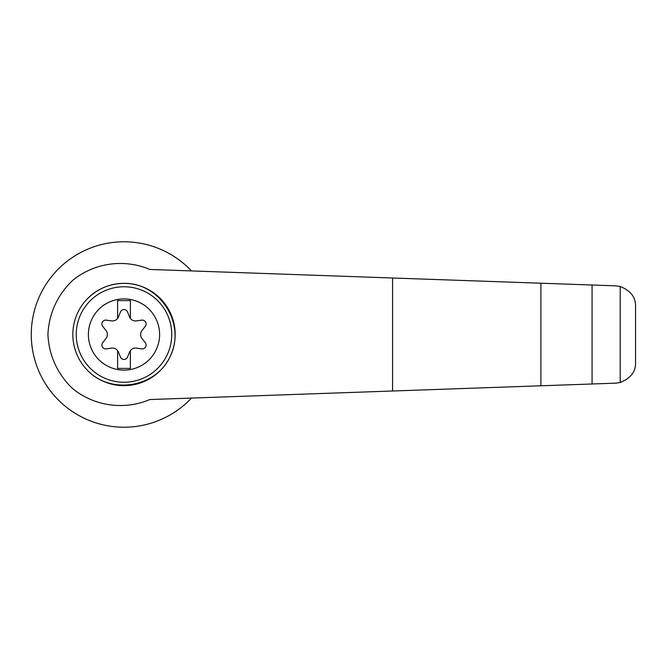 <?xml version="1.0" encoding="UTF-8"?>
<svg xmlns="http://www.w3.org/2000/svg" width="669" height="669" viewBox="0 0 669 669"><rect width="100%" height="100%" fill="white"/><g stroke="black" fill="none" stroke-linecap="round" stroke-linejoin="round"><path stroke-width="1" d="M149.747 269.456C124.317 258.543 94.212 262.783 72.787 280.286C57.668 294.444 48.787 313.828 47.934 334.5C48.787 355.172 57.668 374.556 72.787 388.714C94.212 406.217 124.317 410.457 149.747 399.544L540.912 385.787L540.912 283.213L149.747 269.456M191.485 270.928A92.715 92.715 0 0 0 59.089 268.286A92.715 92.715 0 0 0 59.089 400.714A92.715 92.715 0 0 0 191.485 398.072M540.912 385.787L615.806 383.153L620.205 382.517L620.205 286.483L615.806 285.847L540.912 283.213M620.205 382.517C630.683 378.269 635.801 371.663 635.55 362.707L635.55 306.293C635.801 297.337 630.683 290.731 620.205 286.483M592.065 383.989L592.065 285.011M86.1 300.138C96.378 289.225 109.005 283.631 123.999 283.347C159.548 282.744 185.714 322.968 170.762 355.231C156.906 387.97 109.532 395.596 86.1 368.862M123.999 283.347A51.153 51.153 0 0 1 168.295 360.081A51.153 51.153 0 0 1 79.695 360.081A51.153 51.153 0 0 1 123.999 283.347A51.153 51.153 0 0 1 168.295 360.081A51.153 51.153 0 0 1 79.695 360.081A51.153 51.153 0 0 1 123.999 283.347M123.999 298.901A35.599 35.599 0 0 1 154.832 352.304A35.599 35.599 0 0 1 93.167 352.304A35.599 35.599 0 0 1 123.999 298.901M117.602 350.598A6.397 6.397 0 0 0 111.598 348.106L106.254 348.85A3.838 3.838 0 0 1 102.7 342.687L106.02 338.43A6.397 6.397 0 0 0 106.02 330.57L102.7 326.313A3.838 3.838 0 0 1 106.254 320.15L111.598 320.894A6.397 6.397 0 0 0 117.602 318.402L117.602 300.607L130.388 300.607L130.388 318.402A6.397 6.397 0 0 0 136.392 320.894L141.736 320.15A3.838 3.838 0 0 1 145.298 326.313L141.979 330.57A6.397 6.397 0 0 0 141.979 338.43L145.298 342.687A3.838 3.838 0 0 1 141.736 348.85L136.392 348.106A6.397 6.397 0 0 0 129.577 352.036L127.553 357.045A3.838 3.838 0 0 1 120.437 357.045L118.413 352.036A6.397 6.397 0 0 0 117.602 350.598L117.602 368.393L130.388 368.393L130.388 350.598M117.602 318.402A6.397 6.397 0 0 0 118.413 316.964L120.437 311.955A3.838 3.838 0 0 1 127.553 311.955L129.577 316.964A6.397 6.397 0 0 0 130.388 318.402M392.561 391.005L392.561 277.995M123.999 286.758A47.742 47.742 0 0 1 165.343 358.375A47.742 47.742 0 0 1 82.647 358.375A47.742 47.742 0 0 1 123.999 286.758"/></g></svg>
